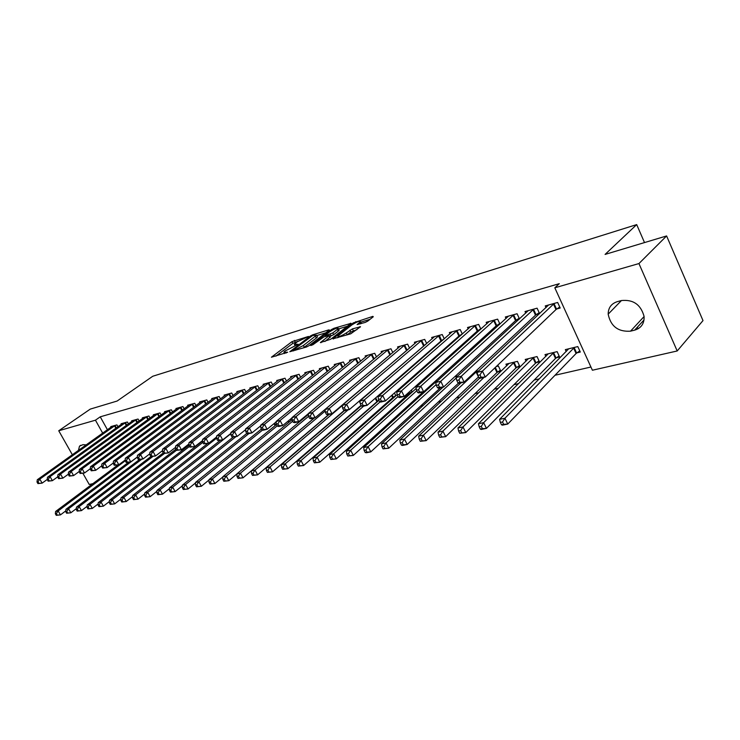 <?xml version="1.0" encoding="UTF-8"?>
<svg xmlns="http://www.w3.org/2000/svg" width="740" height="740" viewBox="0 0 740 740"><rect width="100%" height="100%" fill="white"/><g stroke="black" fill="none" stroke-linecap="round" stroke-linejoin="round"><path stroke-width="1.11" d="M308.488 336.441L291.986 341.649L271.404 357.216L287.675 352.249L283.855 352.203L285.113 350.982L298.183 344.267L294.326 344.267L297.212 341.834L308.488 336.441M365.181 322.427L367.762 321.114L373.275 316.766L372.886 316.359L353.257 322.89L332.889 338.837L350.732 333.814L360.519 326.756L352.425 328.884L346.459 332.852C341.519 335.969 338.624 337.052 337.782 336.108L351.898 324.906C356.772 321.845 359.64 320.762 360.491 321.678L357.106 324.582L365.181 322.427M554.815 287.805L638.944 263.56L677.193 350.973L592.398 370.231L554.815 287.805L559.274 283.679L100.242 416.833L95.442 420.19L102.684 433.15M72.363 454.758L58.738 430.763L90.261 409.109L117.133 401.034L152.745 376.262L636.696 224.599L605.08 254.421L666.601 235.94L638.944 263.56M58.738 430.763L95.442 420.19M329.013 330.308L329.365 329.966L328.736 329.892L312.752 334.785L310.319 336.034L289.793 351.722L306.406 347.032L308.922 345.746L329.013 330.308M333.897 328.31L351.093 323.325L330.743 339.235L320.383 342.574L329.337 335.498L324.028 336.82L312.937 344.711L310.735 345.543L331.428 329.578L333.897 328.31L334.304 329.106M644.512 242.572L636.696 224.599M539.599 313.612L537.092 308.182L525.021 311.531L525.751 313.122M536.334 314.546L539.534 313.677M556.323 357.809L559.616 357.022L557.137 351.639L545.001 354.608L545.843 356.421M499.926 324.074L497.613 319.144L486.18 322.325L486.865 323.769M497.002 325.313L499.25 324.703M516.788 367.336L519.905 366.587L517.445 361.361L505.957 364.173L506.734 365.819M462.352 334.036L460.197 329.541L449.356 332.556L449.985 333.87M459.725 335.516L461.103 335.137M475.2 371.702L478.752 370.832M426.693 343.526L424.695 339.401L414.391 342.269L414.983 343.471M424.335 345.192L424.945 345.025M433.982 382.386L434.399 383.246M434.87 381.581L437.423 380.961M392.82 352.564L390.951 348.781L381.146 351.5L381.701 352.61M409.831 393.107L411.459 392.709M411.338 390.091L412.273 391.978M360.593 361.194L358.845 357.697L349.511 360.288L350.029 361.324M377.604 400.867L378.603 400.627M377.964 395.882L378.233 396.418M329.901 369.436L328.255 366.198L319.356 368.668L319.846 369.621M343.49 403.966L343.961 403.846M300.634 377.308L299.08 374.301L290.589 376.66L291.051 377.548M272.69 384.846L271.229 382.034L263.116 384.291L263.551 385.124M290.524 419.108L291.19 420.403M245.985 392.052L244.607 389.434L236.846 391.589L237.253 392.367M220.437 398.962L219.133 396.511L211.705 398.573L212.093 399.295M195.98 405.594L194.74 403.282L187.618 405.261L187.988 405.946M172.531 411.949L171.356 409.784L164.53 411.68L164.881 412.319M150.044 418.054L148.925 416.01L142.367 417.832L142.7 418.442M128.455 423.928L127.382 421.994L121.083 423.743L121.406 424.316M100.242 416.833L107.448 429.755M323.195 428.432L323.824 428.293M338.43 424.936L339.346 424.732M354.044 421.356L355.256 421.079M370.046 417.693L371.572 417.342M386.447 413.928L388.306 413.503M403.263 410.071L405.464 409.562M420.514 406.112L423.086 405.52M438.219 402.051L441.179 401.376M456.395 397.88L459.753 397.112M475.052 393.597L478.835 392.736M494.227 389.203L498.455 388.232M513.921 384.68L518.629 383.607M534.178 380.036L539.368 378.843M555 375.263L590.936 367.022M117.975 426.776L116.929 424.899L110.76 426.61L111.065 427.174M139.138 421.023L138.047 419.034L131.618 420.82L131.951 421.411M161.172 415.029L160.025 412.929L153.337 414.789L153.679 415.408M184.131 408.804L182.928 406.565L175.954 408.499L176.314 409.164M208.079 402.31L206.802 399.933L199.532 401.95L199.911 402.662M233.072 395.549L231.731 393.005L224.137 395.114L224.535 395.872M259.185 388.491L257.77 385.771L249.833 387.982L250.259 388.778M304.852 416.592L305.121 417.11M286.5 381.118L284.993 378.214L276.695 380.517L277.139 381.378M315.092 373.413L313.501 370.296L304.806 372.71L305.278 373.626M360.778 399.73L361.62 399.517M345.062 365.366L343.369 361.999L334.258 364.524L334.757 365.523M393.523 397.029L394.827 396.714M394.439 392.986L395.845 395.817M376.512 356.93L374.699 353.295L365.135 355.949L365.671 357.022M426.647 389.055L428.516 388.602M417.656 385.799L416.981 386.4M428.691 387.196L429.117 388.056M409.544 348.096L407.611 344.146L397.565 346.94L398.129 348.096M454.739 376.716L457.783 375.976M439.347 335.331L441.53 340.594L444.287 338.818L442.215 334.536L431.651 337.468L432.262 338.735M441.808 340.418L442.788 340.141M497.789 371.915L500.832 371.184L498.39 366.022L496.263 366.55M480.889 329.115L478.66 324.416L467.523 327.506L468.18 328.884M478.123 330.475L479.918 329.985M536.287 362.637L539.497 361.869L537.027 356.56L525.215 359.455L526.029 361.185M519.489 318.912L517.084 313.742L505.337 316.998L506.049 318.514M516.409 320.004L519.11 319.264M576.913 352.851L580.299 352.036L577.801 346.579L565.332 349.632L566.211 351.537M556.822 308.941L560.199 308.025L557.655 302.466L545.251 305.916L546.018 307.581M621.452 300.542C633.274 299.358 640.803 304.63 644.068 316.35C644.438 323.491 641.284 328.098 634.615 330.16L630.517 331.168C618.15 331.992 610.704 326.322 608.169 314.158C608.243 307.785 611.314 303.604 617.373 301.633L621.452 300.542L608.169 314.158M666.601 235.94L703 320.596L677.193 350.973M92.889 483.646L89.235 484.478L82.926 473.36M78.431 450.429L79.485 446.192L82.963 444.666L86.219 444.879M638.056 328.8L637.344 327.2M297.98 341.288L292.855 343.341L275.928 356.116M325.748 332.824L316.794 335.553M312.696 335.507L293.04 350.094L295.408 349.567L303.363 345.506L316.591 335.155L312.696 335.507M303.28 347.966L304.26 347.264L303.363 345.506M317.201 336.349L317.479 336.894L316.322 338.032L304.26 347.264M338.55 328.921L347.504 326.192M324.879 341.519L330.142 337.098M337.385 329.356L338.31 328.44C337.477 327.579 334.684 328.643 329.929 331.622L325.313 335.183L324.953 335.535L325.582 335.618L332.769 332.917L337.385 329.356L338.272 331.132L338.957 329.726M338.272 331.132L333.666 334.702L329.79 336.395M361.314 323.602L361.129 322.964M347.097 334.896L346.459 332.852M356.967 329.624L350.76 332.029L347.375 334.684M338.272 337.089L337.366 337.801M370.028 319.319L360.732 322.159M117.882 464.998L55.611 511.47L58.173 510.933L60.449 514.883L65.777 510.887M57.294 515.133L60.449 514.883L56.277 515.345L57.294 515.133L56.388 513.551L55.361 513.764L56.277 515.345M56.388 513.551L58.173 510.933L125.254 460.798M55.361 513.764L55.611 511.47M115.255 425.361L39.812 479.132L37.287 479.751L112.415 426.157M47.221 479.474L42.125 483.127L37.925 483.599L38.933 483.359L38.008 481.759L37 481.999L37.925 483.599M38.008 481.759L39.812 479.132L42.125 483.127L38.933 483.359M37.287 479.751L37 481.999M128.335 462.491L65.934 509.324L68.552 508.787L70.846 512.774L76.331 508.621M67.664 513.024L70.846 512.774L66.618 513.236L67.664 513.024L66.748 511.433L65.703 511.645L66.618 513.236M66.748 511.433L68.552 508.787L137.381 457.043M65.703 511.645L65.934 509.324M139.379 459.651L76.47 507.141L79.143 506.585L81.456 510.618L87.117 506.308M78.246 510.868L81.456 510.618L77.182 511.09L78.246 510.868L77.321 509.259L76.257 509.481L77.182 511.09M77.321 509.259L79.143 506.585L141.692 459.29M76.257 509.481L76.47 507.141M125.68 422.466L50.061 476.634L47.48 477.263L122.775 423.271M57.655 476.875L52.392 480.676L48.137 481.148L49.173 480.898L48.248 479.279L47.212 479.529L48.137 481.148M48.248 479.279L50.061 476.634L52.392 480.676L49.173 480.898M47.48 477.263L47.212 479.529M136.308 419.515L60.532 474.072L57.896 474.719L133.348 420.339M68.311 474.22L62.872 478.16L58.58 478.641L59.635 478.391L58.691 476.754L57.637 477.013L58.58 478.641M58.691 476.754L60.532 474.072L62.872 478.16L59.635 478.391M57.896 474.719L57.637 477.013M150.914 456.543L87.237 504.911L89.966 504.338L92.287 508.417L98.133 503.949M89.059 508.676L92.287 508.417L87.968 508.898L89.059 508.676L88.125 507.039L87.033 507.261L87.968 508.898M88.125 507.039L89.966 504.338L152.625 456.673M87.033 507.261L87.237 504.911M163.244 452.945L98.235 502.627L101.019 502.044L103.359 506.169L109.381 501.535M100.103 506.428L103.359 506.169L98.984 506.65L100.103 506.428L99.16 504.773L98.05 505.004L98.984 506.65M99.16 504.773L101.019 502.044L164.326 453.583M98.05 505.004L98.235 502.627M147.149 416.509L71.225 471.463L68.533 472.12L144.133 417.342M79.208 471.5L73.584 475.598L69.236 476.088L70.309 475.829L69.366 474.174L68.293 474.433L69.236 476.088M69.366 474.174L71.225 471.463L73.584 475.598L70.309 475.829M68.533 472.12L68.293 474.433M158.212 413.429L82.149 468.799L79.393 469.475L155.132 414.289M90.335 468.716L84.517 472.98L80.124 473.471L81.224 473.212L80.281 471.537L79.171 471.806L80.124 473.471M80.281 471.537L82.149 468.799L84.517 472.98L81.224 473.212M79.393 469.475L79.171 471.806M175.935 449.161L109.465 500.296L112.314 499.704L114.672 503.875L120.879 499.065M111.389 504.134L114.672 503.875L110.242 504.365L111.389 504.134L110.445 502.46L109.298 502.691L110.242 504.365M110.445 502.46L112.314 499.704L176.518 450.235M109.298 502.691L109.465 500.296M169.506 410.293L93.314 466.071L90.502 466.764L166.361 411.172M101.704 465.876L95.701 470.307L91.251 470.807L92.38 470.529L91.427 468.846L90.299 469.114L91.251 470.807M91.427 468.846L93.314 466.071L95.701 470.307L92.38 470.529M90.502 466.764L90.299 469.114M265.29 383.681L188.941 442.733L188.922 445.258L189.94 447.127L191.29 446.803L190.282 444.934L188.922 445.258L120.944 497.909L123.858 497.308L126.226 501.526L132.636 496.531M122.923 501.785L126.226 501.526L121.758 502.025L122.923 501.785L121.971 500.092L120.805 500.332L121.758 502.025M121.971 500.092L123.858 497.308L189.533 446.368M120.805 500.332L120.944 497.909M181.032 407.093L104.729 463.286L101.852 463.989L177.831 407.981M113.331 462.963L107.133 467.569L102.629 468.078L103.785 467.8L102.823 466.089L101.667 466.367L102.629 468.078M102.823 466.089L104.729 463.286L107.133 467.569L103.785 467.8M101.852 463.989L101.667 466.367M202.603 440.966L132.682 495.476L135.661 494.857L138.047 499.13L144.651 493.941M134.708 499.389L138.047 499.13L133.524 499.63L134.708 499.389L133.755 497.678L132.562 497.918L133.524 499.63M133.755 497.678L135.661 494.857L202.843 442.391M132.562 497.918L132.682 495.476M207.737 443.482L144.689 492.988L147.732 492.359L150.137 496.679L156.935 491.295M146.77 496.929L150.137 496.679L145.549 497.178L146.77 496.929L145.808 495.208L144.587 495.458L145.549 497.178M145.808 495.208L147.732 492.359L216.617 438.163M144.587 495.458L144.689 492.988M220.058 440.531L156.963 490.444L160.071 489.797L162.495 494.163L169.506 488.576M159.1 494.422L162.495 494.163L157.851 494.681L159.1 494.422L158.129 492.674L156.889 492.933L157.851 494.681M158.129 492.674L160.071 489.797L230.945 433.631M156.889 492.933L156.963 490.444M233.017 437.22L169.516 487.836L172.697 487.17L175.139 491.601L182.364 485.791M171.717 491.86L175.139 491.601L170.44 492.118L171.717 491.86L170.737 490.084L169.469 490.352L170.44 492.118M170.737 490.084L172.697 487.17L235.838 436.757M169.469 490.352L169.516 487.836M246.744 433.446L182.364 485.172L185.629 484.487L188.08 488.974L195.517 482.943M184.63 489.233L188.08 488.974L183.326 489.491L184.63 489.233L183.649 487.438L182.345 487.706L183.326 489.491M183.649 487.438L185.629 484.487L248.779 433.659M182.345 487.706L182.364 485.172M261.451 429.043L195.517 482.443L198.857 481.749L201.326 486.282L208.995 480.02M197.848 486.541L201.326 486.282L196.516 486.809L197.848 486.541L196.858 484.728L195.526 484.996L196.516 486.809M196.858 484.728L198.857 481.749L262.589 430.023M195.526 484.996L195.517 482.443M276.519 424.473L208.985 479.64L212.408 478.937L214.896 483.525L222.786 477.023M211.381 483.784L214.896 483.525L210.012 484.062L211.381 483.784L210.382 481.953L209.013 482.23L210.012 484.062M210.382 481.953L212.408 478.937L277.241 425.852M209.013 482.23L208.985 479.64M292.189 419.58L222.777 476.782L226.274 476.06L228.79 480.704L236.911 473.942M225.247 480.963L228.79 480.704L223.841 481.25L225.247 480.963L224.238 479.104L222.842 479.391L223.841 481.25M224.238 479.104L226.274 476.06L292.716 421.18M222.842 479.391L222.777 476.782M308.395 414.391L236.911 473.85L240.491 473.11L243.016 477.818L314.287 417.971M239.446 478.077L243.016 477.818L238.012 478.373L239.446 478.077L238.437 476.19L236.994 476.486L238.012 478.373M238.437 476.19L240.491 473.11L308.589 416.333L309.653 418.396L311.309 417.998L310.236 415.926L308.58 416.324L308.312 413.595L383.782 350.769M236.994 476.486L236.911 473.85M192.807 403.818L116.393 460.437L113.451 461.159L189.533 404.734M125.227 459.984L118.816 464.766L114.265 465.284L115.44 464.998L114.469 463.268L113.294 463.555L114.265 465.284M114.469 463.268L116.393 460.437L118.816 464.766L115.44 464.998M113.451 461.159L113.294 463.555M204.832 400.479L128.325 457.524L125.319 458.264L201.483 401.413M137.381 456.941L130.767 461.908L126.161 462.426L127.363 462.139L126.383 460.382L125.18 460.678L126.161 462.426M126.383 460.382L128.325 457.524L130.767 461.908L127.363 462.139M125.319 458.264L125.18 460.678M217.116 397.065L140.535 454.545L137.464 455.304L213.703 398.018M149.822 453.814L142.996 458.985L138.325 459.503L139.564 459.216L138.574 457.44L137.344 457.736L138.325 459.503M138.574 457.44L140.535 454.545L142.996 458.985L139.564 459.216M137.464 455.304L137.344 457.736M229.668 393.578L153.032 451.502L149.878 452.269L226.181 394.55M162.56 450.614L155.502 455.988L150.784 456.515L152.042 456.219L151.053 454.425L149.794 454.73L150.784 456.515M151.053 454.425L153.032 451.502L155.502 455.988L152.042 456.219M149.878 452.269L149.794 454.73M242.498 390.017L165.815 448.375L162.597 449.161L238.928 391.007M175.584 447.339L168.313 452.917L163.522 453.463L164.817 453.148L163.817 451.335L162.532 451.65L163.522 453.463M163.817 451.335L165.815 448.375L168.313 452.917L164.817 453.148M162.597 449.161L162.532 451.65M255.614 386.373L178.913 445.184L175.611 445.989L251.961 387.39M188.931 443.972L181.42 449.781L176.573 450.327L177.896 450.013L176.888 448.172L175.574 448.496L176.573 450.327M176.888 448.172L178.913 445.184L181.42 449.781L177.896 450.013M175.611 445.989L175.574 448.496M188.941 442.733L192.317 441.91L194.842 446.572L189.94 447.127M269.027 382.645L192.317 441.91L190.282 444.934M202.594 440.531L194.842 446.572L191.29 446.803M282.745 378.834L206.053 438.561L202.584 439.403L278.925 379.897M216.598 436.989L208.597 443.279L203.62 443.843L205.008 443.51L203.99 441.623L202.603 441.956L203.62 443.843M203.99 441.623L206.053 438.561L208.597 443.279L205.008 443.51M202.584 439.403L202.603 441.956M296.777 374.94L220.122 435.12L216.579 435.99L292.874 376.022M230.936 433.363L222.694 439.902L217.653 440.476L219.068 440.134L218.041 438.219L216.626 438.561L217.653 440.476M218.041 438.219L220.122 435.12L222.694 439.902L219.068 440.134M216.579 435.99L216.626 438.561M314.38 417.952L251.387 470.844L255.06 470.085L257.603 474.849L328.773 414.502M253.996 475.117L257.603 474.849L252.525 475.413L253.996 475.117L252.978 473.212L251.507 473.507L252.525 475.413M252.978 473.212L255.06 470.085L325.212 411.033M251.507 473.507L251.387 470.844M311.142 370.953L234.552 431.596L230.908 432.493L307.137 372.063M245.643 429.644L237.133 436.443L232.027 437.026L233.479 436.674L232.453 434.741L230.991 435.092L232.027 437.026M232.453 434.741L234.552 431.596L237.133 436.443L233.479 436.674M230.908 432.493L230.991 435.092M329.124 414.418L266.224 467.763L269.998 466.986L272.551 471.815L344.239 410.413M268.916 472.083L272.551 471.815L267.408 472.388L268.916 472.083L267.889 470.15L266.382 470.455L267.408 472.388M267.889 470.15L269.998 466.986L342.259 405.539M266.382 470.455L266.224 467.763M325.841 366.864L249.343 427.988L245.606 428.904L321.743 368.002M260.721 425.824L251.942 432.9L248.205 433.788L246.762 433.483L248.261 433.131L247.215 431.161L245.726 431.522L246.762 433.483M247.215 431.161L249.343 427.988L251.942 432.9L248.261 433.131M245.606 428.904L245.726 431.522M344.562 410.515L281.44 464.609L285.307 463.804L287.888 468.707L361.074 405.344M284.216 468.966L287.888 468.707L282.671 469.28L284.216 468.966L283.189 467.014L281.635 467.329L282.671 469.28M283.189 467.014L285.307 463.804L348.059 409.886M281.635 467.329L281.44 464.609M340.89 362.683L264.513 424.288L260.683 425.223L336.7 363.849M276.177 421.893L267.131 429.265L263.301 430.18L261.886 429.857L263.412 429.496L262.367 427.498L260.832 427.868L261.886 429.857M262.367 427.498L264.513 424.288L267.131 429.265L263.412 429.496M260.683 425.223L260.832 427.868M361.268 405.733L297.055 461.371L301.014 460.548L303.613 465.516L378.834 400.062M299.913 465.775L303.613 465.516L298.322 466.098L299.913 465.775L298.868 463.795L297.286 464.119L298.322 466.098M298.868 463.795L301.014 460.548L363.618 406.158M297.286 464.119L297.055 461.371M356.31 358.401L280.081 420.486L276.15 421.449L352.018 359.594M292.041 417.86L282.717 425.528L278.776 426.471L277.389 426.138L278.962 425.759L277.907 423.743L276.335 424.122L277.389 426.138M277.907 423.743L280.081 420.486L282.717 425.528L278.962 425.759M276.15 421.449L276.335 424.122M378.963 400.312L313.066 458.051L317.136 457.2L319.745 462.232L392.709 397.611L395.733 395.586M316.017 462.5L319.745 462.232L314.389 462.833L316.017 462.5L314.972 460.483L313.344 460.826L314.389 462.833M314.972 460.483L317.136 457.2L380.166 401.811M313.344 460.826L313.066 458.051M372.109 354.016L296.055 416.592L292.022 417.573L367.706 355.237M308.321 413.706L298.71 421.698L294.668 422.67L293.308 422.318L294.927 421.93L293.863 419.885L292.245 420.274L293.308 422.318M293.863 419.885L296.055 416.592L298.71 421.698L294.927 421.93M292.022 417.573L292.245 420.274M397.195 394.614L329.504 454.638L333.685 453.768L336.312 458.874L409.017 393.689L412.097 391.617M332.547 459.133L336.312 458.874L330.873 459.475L332.547 459.133L331.492 457.098L329.818 457.44L330.873 459.475M331.492 457.098L333.685 453.768L398.055 396.52M329.818 457.44L329.504 454.638M308.312 413.595L312.456 412.587L315.129 417.767L310.976 418.766L309.653 418.396M388.287 349.521L312.456 412.587L310.236 415.926M388.019 349.687L390.433 354.571L315.129 417.767L311.309 417.998M426.823 388.898L428.867 387.547M416.176 388.472L346.385 451.132L350.668 450.244L353.313 455.414L423.308 391.876M349.521 455.683L353.313 455.414L347.8 456.034L349.521 455.683L348.457 453.611L346.736 453.971L347.8 456.034M348.457 453.611L350.668 450.244L416.768 390.72M346.736 453.971L346.385 451.132M404.882 344.905L329.3 408.471L325.045 409.516L400.257 346.19M407.99 349.419L331.992 413.734L327.728 414.752L326.433 414.372L328.135 413.965L327.062 411.856L325.35 412.273L326.433 414.372M327.062 411.856L329.3 408.471L331.992 413.734L328.135 413.965M325.045 409.516L325.35 412.273M436.507 381.183L363.71 447.543L368.122 446.627L370.786 451.872L440.448 387.769M366.947 452.14L370.786 451.872L366.374 452.769L365.19 452.501L366.947 452.14L365.884 450.04L364.117 450.401L365.19 452.501M365.884 450.04L368.122 446.627L436.165 384.532M364.117 450.401L363.71 447.543M421.902 340.178L346.607 404.253L342.232 405.317L417.157 341.501M425.963 344.156L349.317 409.59L344.942 410.635L343.675 410.228L345.423 409.812L344.341 407.675L342.592 408.101L343.675 410.228M344.341 407.675L346.607 404.253L349.317 409.59L345.423 409.812M342.232 405.317L342.592 408.101M443.01 387.159L381.526 443.843L386.049 442.909L388.731 448.227L458.504 383.126M384.865 448.496L388.731 448.227L383.052 448.865L384.865 448.496L383.792 446.359L381.979 446.738L383.052 448.865M383.792 446.359L386.049 442.909L456.21 377.992M381.979 446.738L381.526 443.843M439.079 335.507L364.385 399.905L359.899 401.006L434.482 336.682M441.53 340.594L367.114 405.326L362.618 406.399L361.397 405.983L363.192 405.548L362.101 403.383L360.306 403.818L361.397 405.983M362.101 403.383L364.385 399.905L367.114 405.326L363.192 405.548M359.899 401.006L360.306 403.818M460.974 382.858L399.831 440.041L404.484 439.079L407.185 444.481L478.558 376.891M403.282 444.749L407.185 444.481L402.523 445.425L401.413 445.129L403.282 444.749L402.199 442.585L400.331 442.964L401.413 445.129M402.199 442.585L404.484 439.079L476.865 371.295M400.331 442.964L399.831 440.041M457.255 330.355L382.682 395.447L378.057 396.575L452.26 331.742M462.269 333.87L458.893 336.108L385.42 400.941L380.804 402.051L379.611 401.607L381.461 401.163L380.36 398.962L378.51 399.415L379.611 401.607M380.36 398.962L382.682 395.447L385.42 400.941L381.461 401.163M378.057 396.575L378.51 399.415M479.687 378.177L418.655 436.138L423.437 435.148L426.157 440.633L496.966 372.525L500.36 370.194M422.216 440.892L426.157 440.633L420.302 441.281L422.216 440.892L421.125 438.7L419.21 439.098L420.302 441.281M421.125 438.7L423.437 435.148L484.108 377.317M419.21 439.098L418.655 436.138M475.635 325.249L401.487 390.85L396.733 392.015L470.511 326.673M480.732 328.782L477.282 331.076L404.253 396.437L399.498 397.574L398.351 397.112L400.257 396.659L399.147 394.42L397.241 394.882L398.351 397.112M399.147 394.42L401.487 390.85L404.253 396.437L400.257 396.659M396.733 392.015L397.241 394.882M509.037 363.414L438.015 432.123L442.936 431.096L445.674 436.665L515.965 367.956L519.424 365.56M441.697 436.933L445.674 436.665L439.727 437.331L441.697 436.933L440.605 434.704L438.626 435.111L439.727 437.331M440.605 434.704L442.936 431.096L514.328 362.119M438.626 435.111L438.015 432.123M494.514 320.013L420.847 386.132L415.954 387.325L489.242 321.475M499.685 323.565L496.17 325.914L423.632 391.793L418.729 392.968L417.638 392.487L419.589 392.015L418.479 389.749L416.518 390.221L417.638 392.487M418.479 389.749L420.847 386.132L423.632 391.793L419.589 392.015M415.954 387.325L416.518 390.221M528.388 358.678L457.94 427.988L463.009 426.934L465.756 432.586L535.464 363.266L538.998 360.805M461.742 432.854L465.756 432.586L459.716 433.27L461.742 432.854L460.641 430.588L458.615 431.004L459.716 433.27M460.641 430.588L463.009 426.934L533.817 357.346M458.615 431.004L457.94 427.988M513.893 314.62L440.772 381.267L435.731 382.497L508.491 316.128M519.166 318.2L515.567 320.614L443.575 387.02L438.533 388.223L437.479 387.723L439.495 387.242L438.376 384.939L436.36 385.42L437.479 387.723M438.376 384.939L440.772 381.267L443.575 387.02L439.495 387.242M435.731 382.497L436.36 385.42M548.257 353.812L478.447 423.733L483.673 422.651L486.439 428.386L555.5 358.447L559.107 355.921M482.388 428.654L486.439 428.386L481.213 429.45L480.297 429.08L482.388 428.654L481.277 426.36L479.187 426.786L480.297 429.08M481.277 426.36L483.673 422.651L553.844 352.443M479.187 426.786L478.447 423.733M533.817 309.089L461.288 376.253L456.099 377.52L528.258 310.634M539.173 312.687L535.492 315.166L464.11 382.099L458.92 383.348L457.921 382.821L459.993 382.321L458.865 379.981L456.793 380.48L457.921 382.821M458.865 379.981L461.288 376.253L464.11 382.099L459.993 382.321M456.099 377.52L456.793 380.48M568.681 348.808L499.574 419.349L504.948 418.23L507.742 424.066L576.09 353.489L579.781 350.899M503.653 424.325L507.742 424.066L502.349 425.158L501.498 424.769L503.653 424.325L502.534 421.994L500.379 422.438L501.498 424.769M502.534 421.994L504.948 418.23L574.425 347.402M500.379 422.438L499.574 419.349M554.288 303.4L482.434 371.091L477.087 372.405L548.581 304.991M559.736 307.017L555.981 309.561L485.274 377.039L479.918 378.316L478.974 377.761L481.12 377.252L479.983 374.875L477.846 375.393L478.974 377.761M479.983 374.875L482.434 371.091L485.274 377.039L481.12 377.252M477.087 372.405L477.846 375.393M296.518 345.127L296.204 344.507M286.038 353.1L285.714 352.462M292.855 343.341L291.986 341.649M295.251 342.121L294.381 340.418M310.634 336.644L310.319 336.034M313.066 335.396L312.752 334.785M293.78 350.797L293.456 350.15M295.732 350.214L295.408 349.567M316.322 338.032L315.434 336.284M350.677 323.722L350.427 323.241M320.993 342.685L320.753 342.213M329.883 337.644L328.986 335.849M331.835 330.382L331.428 329.578M325.905 336.256L325.582 335.618M331.159 335.988L330.253 334.203M333.666 334.702L332.769 332.917M360.288 323.917L359.612 322.548M350.76 332.029L349.854 330.197M353.332 330.715L352.425 328.884M360.075 327.173L359.816 326.654M333.481 338.957L333.24 338.485M353.674 323.722L353.257 322.89M356.18 322.418L355.774 321.604M373.136 316.868L372.886 316.359M634.615 330.16L644.022 319.985M630.517 331.168L644.087 316.544M115.024 425.509L116.365 427.924M114.506 425.842L115.866 428.284M125.439 422.614L126.817 425.102M124.921 422.956L126.309 425.463M136.067 419.663L137.474 422.226M135.54 420.006L136.965 422.586M146.909 416.648L148.352 419.284M146.381 416.999L147.843 419.654M157.972 413.577L159.452 416.296M157.444 413.928L158.943 416.666M187.914 446.063L187.414 445.147M188.413 445.674L187.914 444.759M169.266 410.441L170.783 413.235M168.729 410.793L170.265 413.614M180.791 407.24L182.355 410.127M180.255 407.592L181.837 410.506M260.767 426.703L260.425 426.055M275.114 425.62L274.068 423.613M275.632 425.204L274.577 423.197M288.693 422.457L288.026 421.162M289.211 422.031L288.535 420.746M302.586 419.219L302.318 418.701M303.104 418.794L302.836 418.276M192.567 403.966L194.167 406.945M192.03 404.327L193.649 407.333M204.582 400.636L206.229 403.698M204.055 400.988L205.711 404.086M216.866 397.223L218.559 400.386M216.33 397.584L218.032 400.784M229.419 393.736L231.158 397.001M228.882 394.096L230.63 397.399M242.248 390.174L244.034 393.55M241.703 390.544L243.506 393.957M255.365 386.53L257.196 390.026M254.819 386.9L256.669 390.433M268.768 382.802L270.655 386.419M268.222 383.181L270.128 386.835M282.486 379L284.428 382.746M281.94 379.37L283.901 383.154M296.518 375.097L298.516 378.982M295.972 375.476L297.989 379.398M310.883 371.11L312.937 375.134M310.328 371.499L312.41 375.559M325.582 367.031L327.7 371.203M325.026 367.419L327.173 371.637M360.195 403.078L359.187 401.089M340.631 362.85L342.824 367.188M340.076 363.238L342.287 367.623M376.799 401.441L375.208 398.277M377.335 401.034L375.726 397.824M356.042 358.567L358.308 363.072M355.487 358.965L357.772 363.516M392.709 397.611L391.636 395.456M393.255 397.204L392.154 394.993M371.841 354.183L374.172 358.872M371.276 354.58L373.635 359.316M409.017 393.689L408.499 392.635M409.562 393.273L409.017 392.172M387.464 350.085L389.878 354.969M404.614 345.081L407.037 350.029M404.049 345.478L406.482 350.427M421.624 340.354L424.066 345.367M421.06 340.761L423.502 345.774M438.515 335.914L440.966 341.001M478.466 376.975L476.042 371.906M477.152 372.655L476.588 371.48M456.978 330.539L459.447 335.692M456.423 330.947L458.893 336.108M496.966 372.525L494.792 367.947M497.521 372.1L495.31 367.456M475.358 325.433L477.846 330.66M474.793 325.85L477.282 331.076M515.965 367.956L513.505 362.739M516.511 367.521L514.05 362.304M494.227 320.189L496.725 325.489M493.673 320.614L496.17 325.914M535.464 363.266L532.994 357.975M536.01 362.822L533.54 357.531M513.615 314.805L516.122 320.189M513.051 315.231L515.567 320.614M555.5 358.447L553.011 353.072M556.045 358.003L553.566 352.629M533.531 309.274L536.056 314.731M532.966 309.699L535.492 315.166M576.09 353.489L573.593 348.041M576.636 353.045L574.138 347.596M554.01 303.585L556.545 309.135M553.446 304.02L555.981 309.561M295.01 345.589L294.594 344.794M284.548 353.544L284.132 352.74M293.447 350.889L293.105 350.214M317.479 336.894L316.591 335.155M330.243 337.292L329.337 335.498M339.197 330.216L338.31 328.44M325.397 336.404L325.045 335.71M361.388 323.491L360.491 321.678M338.467 337.468L338.05 336.635M79.485 446.192L80.771 445.276"/></g></svg>

